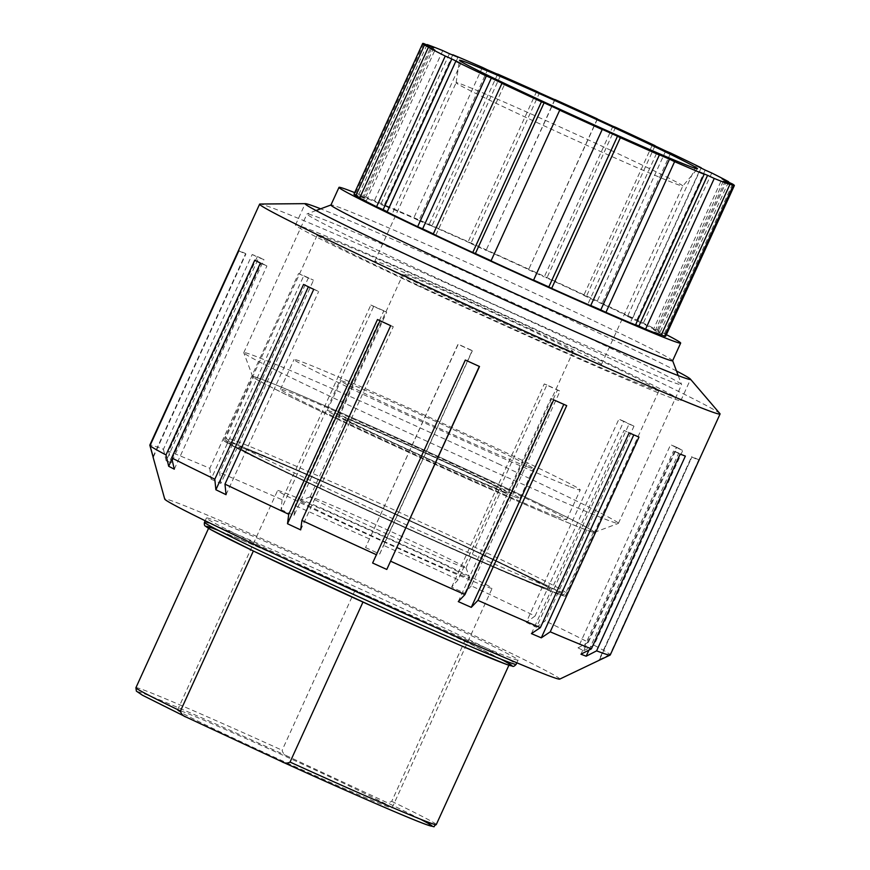 <?xml version="1.0" encoding="UTF-8"?>
<svg xmlns="http://www.w3.org/2000/svg" width="870" height="870" viewBox="0 0 870 870"><rect width="100%" height="100%" fill="white"/><g stroke="black" fill="none" stroke-linecap="round" stroke-linejoin="round"><path stroke-width="0.65" stroke-dasharray="4.35 3.26" d="M602.094 129.293L533.517 280.238M656.502 153.522L587.826 304.228L590.665 305.696M699.045 171.814L630.369 322.52L635.502 324.999M723.242 181.384L654.555 332.09L661.211 335.189M732.551 184.027L663.864 334.732A171.27 3.882 -155.5 0 1 665.67 336.255M661.396 334.776L657.383 332.949L725.895 182.624M725.395 180.775L656.719 331.481L663.864 334.732M711.758 173L643.071 323.705A171.27 3.882 -155.5 0 1 659.96 332.46L653.392 329.545L722.078 178.839M728.451 182.167L659.96 332.46M705.189 170.085L636.514 320.791L643.071 323.705M670.672 153.055L601.996 303.76A171.27 3.882 -155.5 0 1 632.523 318.474L627.542 316.354L696.228 165.648M701.079 168.041L632.523 318.474M665.702 150.934L597.016 301.64L601.996 303.76M615.568 127.248L546.882 277.965A171.27 3.882 -155.5 0 1 586.402 296.387L583.77 295.376L652.457 144.67M655.001 145.866L586.402 296.387M612.926 126.237L544.25 276.943L546.882 277.965M554.734 99.669L486.134 250.212A171.27 3.882 -155.5 0 1 528.634 269.559L597.429 119.092M597.309 118.853L528.634 269.559M554.919 99.756L486.134 250.212M497.575 74.244L428.986 224.764A171.27 3.882 -155.5 0 1 467.995 242.067L470.833 243.535L539.52 92.829M536.67 91.361L467.995 242.067M500.511 75.527L431.824 226.233L428.986 224.764M452.694 55.049L384.148 205.461A171.27 3.882 -155.5 0 1 413.718 218.098L418.861 220.578L487.537 69.872M482.404 67.392L413.718 218.098M457.968 57.235L389.281 207.941L384.148 205.461M426.931 44.979L358.44 195.271A171.27 3.882 -155.5 0 1 374.078 201.307L380.734 204.406L449.42 53.701M442.765 50.601L374.078 201.307M433.771 47.665L365.096 198.371L358.44 195.271M353.981 194.206A171.27 3.882 -155.5 0 1 355.112 194.249L362.268 197.501L430.944 46.795M423.788 43.543L355.112 194.249M431.444 48.655L362.931 198.98L359.875 197.588M359.691 198.001L366.259 200.916L434.935 50.199M387.128 211.975L392.109 214.107L460.785 63.401M433.249 234.073L435.881 235.085A163.484 3.708 -155.5 0 1 433.325 233.889M435.881 235.085L504.556 84.379M392.109 214.107A163.484 3.708 -155.5 0 1 387.248 211.714M366.259 200.916A163.484 3.708 -155.5 0 1 362.931 198.98M362.268 197.501A163.484 3.708 -155.5 0 1 365.096 198.371M380.734 204.406A163.484 3.708 -155.5 0 1 389.281 207.941M418.861 220.578A163.484 3.708 -155.5 0 1 431.824 226.233M470.833 243.535A163.484 3.708 -155.5 0 1 486.243 250.462M528.742 269.798A163.484 3.708 -155.5 0 1 544.25 276.943M583.77 295.376A163.484 3.708 -155.5 0 1 597.016 301.64M627.542 316.354A163.484 3.708 -155.5 0 1 636.514 320.791M653.392 329.545A163.484 3.708 -155.5 0 1 656.719 331.481M657.383 332.949A163.484 3.708 -155.5 0 1 654.555 332.09M635.633 324.706A163.484 3.708 -155.5 0 1 630.369 322.52M590.752 305.511A163.484 3.708 -155.5 0 1 587.826 304.228M666.398 334.667A187.746 4.263 24.5 0 0 572.699 289.514A187.746 4.263 24.5 0 0 354.699 192.618M556.648 516.508A157.252 3.567 24.5 0 0 566.685 519.673A157.252 3.567 24.5 0 0 425.071 451.215A157.252 3.567 24.5 0 0 280.488 389.249A157.252 3.567 24.5 0 0 396.057 445.766A157.252 3.567 24.5 0 0 556.648 516.508M486.46 478.75A187.746 4.263 24.5 0 0 252.746 376.71A187.746 4.263 24.5 0 0 421.819 458.338A187.746 4.263 24.5 0 0 594.34 532.386A187.746 4.263 24.5 0 0 486.46 478.75M526.731 466.494A105.879 2.403 -155.5 0 1 418.611 418.861A105.879 2.403 -155.5 0 1 340.801 380.81A105.879 2.403 -155.5 0 1 438.143 422.537A105.879 2.403 -155.5 0 1 533.484 468.625A105.879 2.403 -155.5 0 1 526.731 466.494M570.198 486.765A157.252 3.567 24.5 0 0 580.236 489.93A157.252 3.567 24.5 0 0 438.621 421.471A157.252 3.567 24.5 0 0 294.049 359.506A157.252 3.567 24.5 0 0 409.607 416.023A157.252 3.567 24.5 0 0 570.198 486.765M567.186 349.675A93.416 2.121 -155.5 0 1 471.779 307.654A93.416 2.121 -155.5 0 1 403.125 274.083A93.416 2.121 -155.5 0 1 489.016 310.894A93.416 2.121 -155.5 0 1 573.145 351.556A93.416 2.121 -155.5 0 1 567.186 349.675M502.632 491.322A93.416 2.121 24.5 0 0 508.591 493.203A93.416 2.121 24.5 0 0 424.462 452.53A93.416 2.121 24.5 0 0 338.582 415.719A93.416 2.121 24.5 0 0 407.236 449.301A93.416 2.121 24.5 0 0 502.632 491.322M513.169 496.237A105.879 2.403 -155.5 0 1 405.05 448.615A105.879 2.403 -155.5 0 1 327.25 410.553A105.879 2.403 -155.5 0 1 424.582 452.28A105.879 2.403 -155.5 0 1 519.923 498.369A105.879 2.403 -155.5 0 1 513.169 496.237M500.022 464.623A205.842 4.665 24.5 0 0 243.785 352.644A205.842 4.665 24.5 0 0 243.785 352.763A205.842 4.665 24.5 0 0 429.149 442.254A205.842 4.665 24.5 0 0 618.298 523.435A205.842 4.665 24.5 0 0 618.396 523.359A205.842 4.665 24.5 0 0 500.022 464.623M563.216 325.956A205.842 4.665 24.5 0 0 307.066 213.9A205.842 4.665 24.5 0 0 306.979 213.976A205.842 4.665 24.5 0 0 492.344 303.587A205.842 4.665 24.5 0 0 681.591 384.692A205.842 4.665 24.5 0 0 681.58 384.583A205.842 4.665 24.5 0 0 563.216 325.956M672.63 360.735A187.746 4.263 24.5 0 0 672.619 360.626A187.746 4.263 24.5 0 0 564.652 307.164A187.746 4.263 24.5 0 0 331.024 204.95A187.746 4.263 24.5 0 0 330.937 205.016M611.186 150.466A124.562 2.827 24.5 0 0 456.13 82.704A124.562 2.827 24.5 0 0 456.119 82.715A124.562 2.827 24.5 0 0 568.295 136.927A124.562 2.827 24.5 0 0 682.798 186.017A124.562 2.827 24.5 0 0 682.809 186.006A124.562 2.827 24.5 0 0 611.186 150.466M529.852 328.936A124.562 2.827 24.5 0 0 374.796 261.163A124.562 2.827 24.5 0 0 486.961 315.397A124.562 2.827 24.5 0 0 601.475 364.476A124.562 2.827 24.5 0 0 529.852 328.936M484.612 585.967A117.896 2.675 -155.5 0 1 364.215 532.929A117.896 2.675 -155.5 0 1 277.573 490.56A117.896 2.675 -155.5 0 1 385.965 537.018A117.896 2.675 -155.5 0 1 492.137 588.337A117.896 2.675 -155.5 0 1 484.612 585.967M384.562 805.511A117.896 2.675 24.5 0 0 392.087 807.882A117.896 2.675 24.5 0 0 285.915 756.563A117.896 2.675 24.5 0 0 177.523 710.105A117.896 2.675 24.5 0 0 264.165 752.474A117.896 2.675 24.5 0 0 384.562 805.511M463.906 576.31A93.416 2.121 -155.5 0 1 367.553 533.843A93.416 2.121 -155.5 0 1 299.889 500.674A93.416 2.121 -155.5 0 1 385.736 537.519A93.416 2.121 -155.5 0 1 469.865 578.137A93.416 2.121 -155.5 0 1 463.906 576.31M460.545 566.153A85.63 1.947 24.5 0 0 466.005 567.882A85.63 1.947 24.5 0 0 466.005 567.827A85.63 1.947 24.5 0 0 388.89 530.602A85.63 1.947 24.5 0 0 310.198 496.824A85.63 1.947 24.5 0 0 310.166 496.857A85.63 1.947 24.5 0 0 373.089 527.633A85.63 1.947 24.5 0 0 460.545 566.153M496.041 488.244A85.63 1.947 -155.5 0 1 408.596 449.725A85.63 1.947 -155.5 0 1 345.662 418.948A85.63 1.947 -155.5 0 1 424.397 452.694A85.63 1.947 -155.5 0 1 501.512 489.973A85.63 1.947 -155.5 0 1 496.041 488.244M410.803 529.852A171.27 3.882 24.5 0 0 539.454 585.771A171.27 3.882 24.5 0 0 550.384 589.229A171.27 3.882 24.5 0 0 396.154 514.67A171.27 3.882 24.5 0 0 238.695 447.18A171.27 3.882 24.5 0 0 410.803 529.852M362.997 602.018A165.039 3.741 24.5 0 0 509.211 664.549A165.039 3.741 24.5 0 0 464.667 641.288L355.08 590.186A165.039 3.741 24.5 0 0 208.854 527.666A165.039 3.741 24.5 0 0 253.409 550.917L362.964 602.083M355.08 590.186L282.141 750.244C282.793 753.3 284.729 755.345 287.959 756.4L383.322 800.857C386.204 802.662 389.01 802.825 391.728 801.346L464.667 641.288M581.682 528.177A186.833 4.241 24.5 0 0 593.601 531.94A186.833 4.241 24.5 0 0 425.343 450.606A186.833 4.241 24.5 0 0 253.572 376.982A186.833 4.241 24.5 0 0 390.88 444.135A186.833 4.241 24.5 0 0 581.682 528.177M535.061 616.014L526.274 622.354L618.885 419.155A245.22 5.568 -155.5 0 1 629.053 424.06L633.991 426.169A253.007 5.742 24.5 0 0 623.812 421.265L535.061 616.014A253.007 5.742 24.5 0 0 471.29 585.847L560.052 391.098A253.007 5.742 24.5 0 0 546.871 384.953L458.12 579.703A253.007 5.742 24.5 0 0 383.452 545.327L472.214 350.577A253.007 5.742 24.5 0 0 458.044 344.128L365.552 547.567L458.153 344.368A245.22 5.568 -155.5 0 1 472.323 350.817L472.214 350.577M623.812 421.265L618.885 419.155M526.274 622.354A245.22 5.568 -155.5 0 1 536.453 627.259L629.053 424.06M536.453 627.259L545.229 620.919L633.991 426.169M588.392 642.288L578.039 647.846L670.639 444.646A245.22 5.568 -155.5 0 1 676.273 447.571L682.776 450.453A253.007 5.742 24.5 0 0 677.143 447.539L588.392 642.288A253.007 5.742 24.5 0 0 545.229 620.919M677.143 447.539L670.639 444.646M578.039 647.846A245.22 5.568 -155.5 0 1 583.672 650.771L676.273 447.571M583.672 650.771L594.025 645.214L682.776 450.453M610 654.523L599.071 659.743L691.672 456.543A245.22 5.568 -155.5 0 1 691.911 457.011A245.22 5.568 -155.5 0 1 691.9 457.033L698.98 460.252A253.007 5.742 24.5 0 0 698.762 459.762L610 654.523A253.007 5.742 24.5 0 0 594.025 645.214M698.762 459.762L691.672 456.543M599.071 659.743A245.22 5.568 -155.5 0 1 599.31 660.199A245.22 5.568 -155.5 0 1 599.299 660.232L691.9 457.033L599.31 660.199L610.229 655.012M685.364 456.097L678.774 453.02A245.22 5.568 -155.5 0 1 673.554 451.008L680.144 454.086M588.957 650.086L678.774 453.02M580.953 654.207L673.554 451.008M638.982 437.088L633.893 434.63A245.22 5.568 -155.5 0 1 624.04 430.422L629.13 432.868M531.429 633.621L624.04 430.422M566.696 405.627L563.88 404.158A245.22 5.568 -155.5 0 1 550.873 398.395L553.69 399.852M458.272 601.594L550.873 398.395M479.5 366.498L479.392 366.259A245.22 5.568 -155.5 0 1 465.222 359.81L465.33 360.049M372.621 563.01L465.222 359.81M390.673 325.674L393.283 326.685A245.22 5.568 -155.5 0 1 380.103 320.541L377.493 319.529M300.672 529.884L393.283 326.685M313.733 289.362L318.659 291.472A245.22 5.568 -155.5 0 1 308.491 286.567L303.554 284.457M226.059 494.671L318.659 291.472M260.391 263.088L266.905 265.981A245.22 5.568 -155.5 0 1 261.272 263.055L254.769 260.173M174.294 469.18L266.905 265.981M171.934 459.099L261.272 263.055M238.782 250.864L245.873 254.083A245.22 5.568 -155.5 0 1 245.634 253.627A245.22 5.568 -155.5 0 1 245.644 253.594L238.554 250.375A253.007 5.742 24.5 0 0 238.543 250.397M153.272 457.283L245.873 254.083M153.022 456.815A245.22 5.568 -155.5 0 1 153.044 456.793L245.644 253.594M163.429 449.29L166.17 460.796L258.771 257.607A245.22 5.568 -155.5 0 1 263.991 259.619L257.4 256.541A253.007 5.742 24.5 0 0 252.18 254.529L163.429 449.29A253.007 5.742 24.5 0 0 149.803 445.125M252.18 254.529L258.771 257.607M166.17 460.796A245.22 5.568 -155.5 0 1 171.39 462.818L263.991 259.619M171.39 462.818L168.639 451.302L257.4 256.541M209.8 468.299L211.051 479.196L303.652 275.997A245.22 5.568 -155.5 0 1 313.504 280.205L308.415 277.758A253.007 5.742 24.5 0 0 298.562 273.539L209.8 468.299A253.007 5.742 24.5 0 0 168.639 451.302M298.562 273.539L303.652 275.997M211.051 479.196A245.22 5.568 -155.5 0 1 220.904 483.405L313.504 280.205M220.904 483.405L219.664 472.508L308.415 277.758M282.087 499.761L281.064 509.668L373.665 306.468A245.22 5.568 -155.5 0 1 386.661 312.232L383.844 310.775A253.007 5.742 24.5 0 0 370.848 305L282.087 499.761A253.007 5.742 24.5 0 0 219.664 472.508M370.848 305L373.665 306.468M281.064 509.668A245.22 5.568 -155.5 0 1 294.06 515.431L386.661 312.232M294.06 515.431L295.093 505.535L383.844 310.775M365.552 547.567A245.22 5.568 -155.5 0 1 379.722 554.016L472.323 350.817M379.722 554.016L383.452 545.327M559.725 679.111A217.076 4.926 24.5 0 0 364.302 584.542A217.076 4.926 24.5 0 0 164.724 499.097M369.282 538.889A253.007 5.742 24.5 0 0 295.093 505.535M458.12 579.703L451.66 587.141A245.22 5.568 -155.5 0 1 464.841 593.286L471.29 585.847M546.871 384.953L544.261 383.942A245.22 5.568 -155.5 0 1 557.442 390.086L560.052 391.098M451.66 587.141L544.261 383.942M464.841 593.286L557.442 390.086M304.913 566.87A171.27 3.882 24.5 0 0 518.107 660.047A171.27 3.882 24.5 0 0 363.877 585.488A171.27 3.882 24.5 0 0 206.418 517.998A171.27 3.882 24.5 0 0 304.913 566.87M719.914 413.62A253.007 5.742 24.5 0 0 492.224 303.858A253.007 5.742 24.5 0 0 260 204.026M676.49 370.979A211.747 4.807 24.5 0 0 499.815 287.209A211.747 4.807 24.5 0 0 320.671 208.822M417.23 285.436A211.747 4.807 24.5 0 0 680.818 400.635A211.747 4.807 24.5 0 0 490.125 308.448A211.747 4.807 24.5 0 0 295.452 225.015A211.747 4.807 24.5 0 0 417.23 285.436M425.267 288.535A187.746 4.263 24.5 0 0 658.981 390.673A187.746 4.263 24.5 0 0 489.908 308.948A187.746 4.263 24.5 0 0 317.289 234.965A187.746 4.263 24.5 0 0 425.267 288.535M331.666 493.921A187.746 4.263 24.5 0 0 565.38 596.059A187.746 4.263 24.5 0 0 396.307 514.322A187.746 4.263 24.5 0 0 223.699 440.34A187.746 4.263 24.5 0 0 331.666 493.921M337.19 496.052A171.27 3.882 24.5 0 0 550.384 589.229A171.27 3.882 24.5 0 0 396.154 514.67A171.27 3.882 24.5 0 0 238.695 447.18A171.27 3.882 24.5 0 0 337.19 496.052M500.859 659.123A168.149 3.817 24.5 0 0 360.615 592.633A168.149 3.817 24.5 0 0 218.435 530.417M204.483 522.25A171.27 3.882 -155.5 0 1 361.942 589.74A171.27 3.882 -155.5 0 1 516.171 664.299M135.916 687.724A165.039 3.741 -155.5 0 1 282.141 750.244M287.959 756.4A161.929 3.676 24.5 0 0 147.791 695.108A161.929 3.676 24.5 0 0 186.289 717.13M391.728 801.346A165.039 3.741 -155.5 0 1 436.272 824.597M420.406 819.17A161.929 3.676 24.5 0 0 383.322 800.857M549.992 590.686A183.722 4.165 24.5 0 0 370.098 502.534A183.722 4.165 24.5 0 0 263.534 461.383A183.722 4.165 24.5 0 0 549.992 590.686M553.918 589.088A186.833 4.241 -155.5 0 1 363.116 505.046A186.833 4.241 -155.5 0 1 225.819 437.893A186.833 4.241 -155.5 0 1 397.59 511.516A186.833 4.241 -155.5 0 1 565.848 592.851A186.833 4.241 -155.5 0 1 553.918 589.088M508.591 493.203L573.145 351.556M338.582 415.719L403.125 274.083M519.923 498.369L533.484 468.625M327.25 410.553L340.801 380.81M566.685 519.673L580.236 489.93M280.488 389.249L294.049 359.506M594.34 532.386L618.298 523.435M252.746 376.71L243.785 352.763M618.396 523.359L681.591 384.692M243.785 352.644L306.979 213.976M316.06 210.54L307.066 213.9M678.219 375.59L681.58 384.583M601.475 364.476L682.809 186.006L697.501 168.78M456.119 82.715L459.49 60.302M374.796 261.163L456.13 82.704M392.087 807.882L492.137 588.337M177.523 710.105L277.573 490.56M310.198 496.824L299.889 500.674M466.005 567.827L469.865 578.137M466.005 567.882L501.512 489.973M310.166 496.857L345.662 418.948M206.418 517.998L205.168 520.749M518.107 660.047L516.856 662.799M208.854 527.666L208.55 528.351M509.211 664.549L508.906 665.224M593.601 531.94L565.848 592.851L563.793 594.612C560.726 593.775 569.274 597.668 550.166 590.763L470.463 556.865L372.371 512.647C318.975 488.103 278.161 468.767 249.907 454.629L226.678 441.775C225.721 441.112 225.439 439.818 225.819 437.893L253.572 376.982M153.098 456.663L245.634 253.627M680.818 400.635L690.497 379.385M295.452 225.015L305.142 203.765M565.38 596.059L658.981 390.673M223.699 440.34L317.289 234.965"/><path stroke-width="1.3" d="M533.517 280.238A171.27 3.882 -155.5 0 1 491.017 260.902L559.704 110.196A171.27 3.882 24.5 0 0 602.203 129.532L533.517 280.238M559.704 110.196L491.017 260.902M602.203 129.532L602.094 129.293A163.484 3.708 -155.5 0 0 617.493 136.22L620.343 137.688A171.27 3.882 24.5 0 0 659.351 154.99L590.665 305.696A171.27 3.882 -155.5 0 1 551.656 288.394L548.818 286.926L617.493 136.22M620.343 137.688L551.656 288.394M659.351 154.99L656.502 153.522A163.484 3.708 -155.5 0 0 669.476 159.177L674.609 161.657A171.27 3.882 24.5 0 0 704.189 174.283L635.502 324.999A171.27 3.882 -155.5 0 1 605.933 312.363L600.789 309.883L669.476 159.177M674.609 161.657L605.933 312.363M704.189 174.283L699.045 171.814A163.484 3.708 -155.5 0 0 707.593 175.338L714.248 178.448A171.27 3.882 24.5 0 0 729.886 184.483L661.211 335.189A171.27 3.882 -155.5 0 1 645.573 329.154L638.917 326.043L707.593 175.338M714.248 178.448L645.573 329.154M729.886 184.483L723.242 181.384A163.484 3.708 -155.5 0 0 726.069 182.243L733.225 185.506A171.27 3.882 24.5 0 0 734.356 185.549A171.27 3.882 24.5 0 0 732.551 184.027L725.395 180.775A163.484 3.708 -155.5 0 0 722.078 178.839L728.636 181.754A171.27 3.882 24.5 0 0 711.758 173L705.189 170.085A163.484 3.708 -155.5 0 0 696.228 165.648L701.198 167.769A171.27 3.882 24.5 0 0 670.672 153.055L665.702 150.934A163.484 3.708 -155.5 0 0 652.457 144.67L655.088 145.681A171.27 3.882 24.5 0 0 615.568 127.248L612.926 126.237A163.484 3.708 -155.5 0 0 597.429 119.092L597.309 118.853A171.27 3.882 24.5 0 0 554.81 99.506L554.734 99.669M734.356 185.549L665.67 336.255A171.27 3.882 -155.5 0 1 664.539 336.212L661.396 334.776M733.225 185.506L664.539 336.212M554.81 99.506L554.919 99.756A163.484 3.708 -155.5 0 0 539.52 92.829L536.67 91.361A171.27 3.882 24.5 0 0 497.662 74.059L497.575 74.244M497.662 74.059L500.511 75.527A163.484 3.708 -155.5 0 0 487.537 69.872L482.404 67.392A171.27 3.882 24.5 0 0 452.824 54.756L452.694 55.049M452.824 54.756L457.968 57.235A163.484 3.708 -155.5 0 0 449.42 53.701L442.765 50.601A171.27 3.882 24.5 0 0 427.126 44.566L426.931 44.979M427.126 44.566L433.771 47.665A163.484 3.708 -155.5 0 0 430.944 46.795L423.788 43.543A171.27 3.882 24.5 0 0 422.657 43.5A171.27 3.882 24.5 0 0 424.462 45.012L355.786 195.717A171.27 3.882 -155.5 0 1 353.981 194.206L422.657 43.5M359.875 197.588L355.786 195.717M424.462 45.012L431.444 48.655M376.579 206.755A171.27 3.882 -155.5 0 1 359.691 198.001L428.377 47.295A171.27 3.882 24.5 0 0 445.255 56.05L376.579 206.755L383.137 209.67L451.824 58.964L445.255 56.05M431.618 48.274A163.484 3.708 -155.5 0 0 434.935 50.199L428.377 47.295M417.654 226.7A171.27 3.882 -155.5 0 1 387.128 211.975L455.804 61.27A171.27 3.882 24.5 0 0 486.341 75.984L417.654 226.7L422.635 228.821L491.311 78.115L486.341 75.984M451.824 58.964A163.484 3.708 -155.5 0 0 460.785 63.401L455.804 61.27M433.325 233.889A163.484 3.708 -155.5 0 1 422.635 228.821M559.584 109.946A163.484 3.708 -155.5 0 1 544.087 102.812L475.401 253.518L472.769 252.496L541.444 101.79A171.27 3.882 24.5 0 1 501.925 83.368L504.556 84.379A163.484 3.708 -155.5 0 1 491.311 78.115M387.248 211.714A163.484 3.708 -155.5 0 1 383.137 209.67M638.917 326.043A163.484 3.708 -155.5 0 1 635.633 324.706M600.789 309.883A163.484 3.708 -155.5 0 1 590.752 305.511M548.818 286.926A163.484 3.708 -155.5 0 1 533.593 280.075M490.908 260.652A163.484 3.708 -155.5 0 1 475.401 253.518M472.769 252.496A171.27 3.882 -155.5 0 1 433.249 234.073L501.925 83.368M541.444 101.79L544.087 102.812M354.699 192.618A187.746 4.263 24.5 0 0 338.985 187.376A187.746 4.263 24.5 0 0 508.058 269.102A187.746 4.263 24.5 0 0 680.666 343.084A187.746 4.263 24.5 0 0 666.398 334.667M622.3 131.435A130.783 2.969 24.5 0 0 459.49 60.302A130.783 2.969 24.5 0 0 577.278 117.222A130.783 2.969 24.5 0 0 697.501 168.78A130.783 2.969 24.5 0 0 622.3 131.435M338.985 187.376L330.937 205.016A187.746 4.263 24.5 0 0 500.011 286.752A187.746 4.263 24.5 0 0 672.63 360.735L680.666 343.084M362.964 602.083L290.047 762.076C287.339 763.555 284.533 763.392 281.652 761.587L186.06 717.021L142.408 695.195L136.373 691.128L135.916 687.724A165.039 3.741 -155.5 0 0 180.471 710.975L253.366 551.014M186.289 717.13C183.059 716.075 181.112 714.031 180.471 710.975M508.906 665.224L436.272 824.597C431.368 826.968 438.697 827.914 426.441 824.629C409.02 818.42 346.673 791.265 281.815 761.674L281.652 761.587M596.602 650.858L586.162 656.219A245.22 5.568 -155.5 0 1 580.953 654.207L591.393 648.835L680.144 454.086A253.007 5.742 24.5 0 0 685.364 456.097L596.602 650.858A253.007 5.742 24.5 0 0 610.153 655.066A253.007 5.742 24.5 0 0 610.229 655.012L698.98 460.252A253.007 5.742 24.5 0 0 699.001 460.23L720.066 414A253.007 5.742 24.5 0 0 719.914 413.62L690.367 379.07A211.747 4.807 24.5 0 0 676.49 370.979M586.162 656.219L588.957 650.086M541.292 637.83A245.22 5.568 -155.5 0 1 531.429 633.621L540.368 627.629L629.13 432.868A253.007 5.742 24.5 0 0 638.982 437.088L550.231 631.837L541.292 637.83L633.784 434.869M471.279 607.358A245.22 5.568 -155.5 0 1 458.272 601.594L464.939 594.612L553.69 399.852A253.007 5.742 24.5 0 0 566.696 405.627L477.945 600.376L471.279 607.358L563.803 404.343M386.791 569.448A245.22 5.568 -155.5 0 1 372.621 563.01L465.33 360.049A253.007 5.742 24.5 0 0 479.5 366.498L386.791 569.448L479.316 366.411M287.502 523.74L288.742 514.29L377.493 319.529A253.007 5.742 24.5 0 0 384.04 322.585A253.007 5.742 24.5 0 0 390.673 325.674L301.912 520.434L300.672 529.884A245.22 5.568 -155.5 0 1 294.049 526.796A245.22 5.568 -155.5 0 1 287.502 523.74L380.027 320.715M215.88 489.766L214.803 479.218L303.554 284.457A253.007 5.742 24.5 0 0 313.733 289.362L224.971 484.122L226.059 494.671A245.22 5.568 -155.5 0 1 215.88 489.766L308.382 286.796M168.671 466.255L166.007 454.934L254.769 260.173A253.007 5.742 24.5 0 0 260.391 263.088L171.64 457.848L174.294 469.18A245.22 5.568 -155.5 0 1 168.671 466.255L171.934 459.099M153.044 456.793L149.803 445.125L238.532 250.419A253.007 5.742 24.5 0 0 238.782 250.864L150.031 445.614L153.272 457.283A245.22 5.568 -155.5 0 1 153.022 456.935A245.22 5.568 -155.5 0 1 153.022 456.815L153.098 456.663M550.231 631.837A253.007 5.742 24.5 0 0 591.393 648.835M477.945 600.376A253.007 5.742 24.5 0 0 540.368 627.629M390.75 561.259A253.007 5.742 24.5 0 0 464.939 594.612M301.912 520.434A253.007 5.742 24.5 0 0 376.579 554.81M153.022 456.935L164.724 499.097A217.076 4.926 24.5 0 0 289.569 560.943A217.076 4.926 24.5 0 0 559.725 679.111L610.153 655.066M224.971 484.122A253.007 5.742 24.5 0 0 288.742 514.29M171.64 457.848A253.007 5.742 24.5 0 0 214.803 479.218M150.031 445.614A253.007 5.742 24.5 0 0 166.007 454.934M320.671 208.822A211.747 4.807 24.5 0 0 305.457 203.656L260 204.026A253.007 5.742 24.5 0 0 259.619 204.156A253.007 5.742 24.5 0 0 405.115 276.356A253.007 5.742 24.5 0 0 720.066 414M305.457 203.656A211.747 4.807 24.5 0 0 305.142 203.765A211.747 4.807 24.5 0 0 426.909 264.186A211.747 4.807 24.5 0 0 690.497 379.385A211.747 4.807 24.5 0 0 690.367 379.07M218.435 530.417A168.149 3.817 24.5 0 0 375.003 607.543A168.149 3.817 24.5 0 0 500.859 659.123M376.59 604.922A171.27 3.882 -155.5 0 1 204.483 522.25C204.113 524.273 204.417 525.578 205.396 526.176L210.812 529.645L254.769 551.689L375.003 607.543L460.491 645.453L506.112 664.256L512.408 666.159C513.267 666.801 514.518 666.181 516.171 664.299A171.27 3.882 -155.5 0 1 376.59 604.922M436.272 824.597A165.039 3.741 -155.5 0 1 290.047 762.076M282.076 761.783A161.929 3.676 24.5 0 0 420.406 819.17M330.959 204.972L316.06 210.54M672.64 360.691L678.219 375.59M205.168 520.749L204.483 522.25M516.856 662.799L516.171 664.299M208.55 528.351L135.916 687.724M238.543 250.397L259.619 204.156"/></g></svg>
